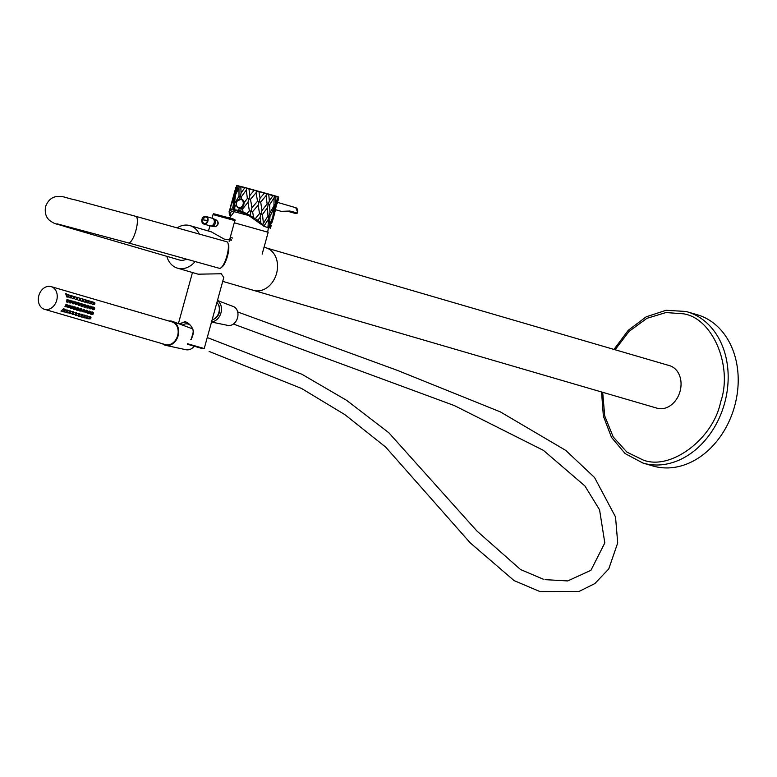 <?xml version="1.0" encoding="UTF-8"?>
<svg xmlns="http://www.w3.org/2000/svg" width="777" height="777" viewBox="0 0 777 777"><rect width="100%" height="100%" fill="white"/><g stroke="black" fill="none" stroke-linecap="round" stroke-linejoin="round"><path stroke-width="1.17" d="M230.147 237.752L231.507 240.239L224.135 239.063L211.402 231.886M177.107 227.875A22.164 17.317 106.3 0 1 189.909 225.612A22.164 17.317 106.3 0 1 199.32 234.081M222.727 281.361L253.584 290.375A22.164 17.317 -73.7 0 0 276.534 273.543A22.164 17.317 -73.7 0 0 266.006 247.824A22.164 17.317 -73.7 0 0 265.685 247.737M195.134 261.548A22.164 17.317 106.3 0 1 177.486 268.152A22.164 17.317 106.3 0 1 166.812 256.323M221.62 267.249A12.558 3.545 -74.4 0 0 227.001 257.721A12.558 3.545 -74.4 0 0 228.632 245.143A12.558 3.545 -74.4 0 0 228.156 243.842M179.215 259.936A13.792 10.771 -73.7 0 0 179.419 259.994A13.792 10.771 -73.7 0 0 179.623 260.052A13.792 10.771 -73.7 0 0 186.461 259.13M219.405 268.327A13.792 3.895 -74.4 0 0 226.913 255.924A13.792 3.895 -74.4 0 0 226.826 241.764L135.82 216.346A13.792 3.895 -74.4 0 1 135.907 230.507A13.792 3.895 -74.4 0 1 128.399 242.91L219.405 268.327M250.515 215.977L234.304 211.732L229.448 217.978M234.275 222.766L268.172 232.294L262.17 254.089M191.132 339.636L193.492 331.089C191.9 326.214 189.102 323.067 185.081 321.668L179.264 323.912M187.383 343.706L204.225 348.543L202.797 348.727L187.296 344.201M177.486 268.152L198.164 274.184L221.251 273.757L223.786 277.525L204.225 348.543M190.841 339.491A9.848 7.692 -73.7 0 0 192.638 328.729M190.52 325.446A9.848 7.692 -73.7 0 0 188.083 324.077A9.848 7.692 -73.7 0 0 182.41 325.077M180.147 324.232A11.325 8.848 106.3 0 1 186.431 322.164M218.143 304.205A8.868 6.925 106.3 0 1 218.522 304.701M214.345 318.978A8.868 6.925 106.3 0 1 213.772 319.201M212.131 319.852A9.848 7.692 -73.7 0 0 218.9 312.354A9.848 7.692 -73.7 0 0 216.9 302.535M656.769 408.09A22.164 17.317 -73.7 0 0 657.099 408.197L253.584 290.375A22.164 17.317 -73.7 0 0 253.914 290.462A22.164 17.317 -73.7 0 0 276.476 273.747A22.164 17.317 -73.7 0 0 266.006 247.824L669.521 365.646A22.164 17.317 -73.7 0 0 669.191 365.559M657.099 408.197A22.164 17.317 -73.7 0 0 657.42 408.284A22.164 17.317 -73.7 0 0 679.992 391.569A22.164 17.317 -73.7 0 0 669.521 365.646M602.69 392.307L604.7 415.899L613.228 436.975L626.952 452.146L643.171 460.033C670.687 470.775 713.15 439.015 720.609 402.097C733.109 366.53 712.732 318.114 683.449 313.811L665.986 312.548L646.94 318.317L629.079 331.371L615.112 349.757M685.974 311.47L687.159 311.8A78.798 61.577 -73.7 0 1 724.397 403.953A78.798 61.577 -73.7 0 1 644.152 463.393A78.798 61.577 -73.7 0 1 642.997 463.073L653.02 466.006A78.798 61.577 -73.7 0 0 654.185 466.326A78.798 61.577 -73.7 0 0 734.43 406.886A78.798 61.577 -73.7 0 0 697.192 314.724L687.159 311.8A78.798 61.577 -73.7 0 0 686.004 311.47L666.083 310.285L646.192 316.812L628.243 330.322L613.966 349.427M230.4 218.463L215.346 214.151M215.161 219.745L216.016 219.794C219.211 222.407 218.891 224.708 215.054 226.699L213.588 226.408M237.364 200.971A4.254 3.37 -73.7 0 0 237.412 206.847A4.254 3.37 -73.7 0 0 242.288 206.041A4.254 3.37 -73.7 0 0 242.23 200.165A4.254 3.37 -73.7 0 0 237.364 200.971M238.15 200.126A4.681 3.7 106.3 0 1 241.55 199.135L237.344 200.845C235.586 204.157 236.111 206.575 238.918 208.119A4.681 3.7 -73.7 0 0 238.937 208.119A4.681 3.7 -73.7 0 0 242.958 206.41A4.681 3.7 -73.7 0 0 241.569 199.135A4.681 3.7 -73.7 0 0 241.56 199.135A4.681 3.7 106.3 0 1 242.939 206.41A4.681 3.7 106.3 0 1 238.918 208.119A4.681 3.7 106.3 0 1 236.596 205.449M235.887 187.335L231.692 202.467L234.304 195.056L234.965 195.221L230.924 205.934L230.128 210.334L233.149 209.615L238.296 210.295L246.95 213.617L257.809 220.25L264.87 226.534L268.376 227.807M236.305 204.4L234.79 206.876L234.091 206.701L236.616 185.421L244.784 187.471L238.374 186.033M235.654 192.084L238.325 186.091L236.616 185.421M238.325 186.091L239.724 186.15L235.295 195.289M241.511 199.126L241.317 196.843L240.287 196.571L241.064 193.075L240.841 186.733L239.724 186.15M230.759 215.685L230.186 212.403L234.965 210.334L246.251 213.762L263.918 226.282L268.376 227.768M263.918 226.282L264.87 226.534M230.313 216.385L229.438 214.51M229.458 214.452L229.157 212.849M229.215 212.17L230.128 210.334L229.4 211.053L229.798 209.353L229.118 211.645M271.251 225.311L270.503 228.273M272.164 220.998L269.366 227.865M268.492 227.612L274.058 214.102L278.195 199.087L269.949 216.569L268.823 216.249L267.919 227.428M269.541 224.631L269.949 216.569M268.055 219.745L264.151 225.767M238.296 210.295L239.821 208.197L241.307 208.595L240.579 211.043M234.79 206.876L234.819 209.635M234.839 203.205L239.005 196.231L240.287 196.571L239.17 199.971M231.42 209.78L233.081 206.449L234.091 206.701L233.149 209.615M233.081 206.449L233.955 198.261M230.759 206.769L229.798 209.353M229.856 209.246L230.983 205.973M262.733 224.466L267.968 215.996L268.823 216.249L269.959 212.849L273.941 205.905L274.427 206.06L278.156 197.105L278.37 197.882M263.335 222.766L262.471 214.423L260.917 213.986L260.072 217.453L260.713 222.562M260.072 217.453L257.809 220.25M255.41 218.541L259.518 213.588L260.917 213.986L261.966 210.567L267.113 203.924L268.269 204.264L267.473 207.741L262.471 214.423M259.518 213.588L258.187 205.128L252.603 211.665L253.574 217.337M252.603 211.665L250.99 211.227L250.136 215.287M246.95 213.617L249.359 210.781L250.99 211.227L251.933 207.78L257.527 201.243L259.091 201.68L258.187 205.128M249.359 210.781L247.97 202.321L242.618 208.945L243.016 211.868M242.618 208.945L241.307 208.595L241.54 207.731M275.447 210.043L273.329 217.628M272.776 217.434L273.698 209.508M274.058 214.102L275.243 206.303M244.027 202.68L247.387 198.465L248.99 198.902L247.97 202.321M247.387 198.465L246.27 190.093L241.317 196.843M241.064 193.075L244.774 187.762L246.95 188.053L246.27 190.093M231.206 205.147L231.692 202.467M230.691 205.915L231.692 202.603M267.968 215.996L267.473 207.741M269.959 212.849L269.648 204.652L268.269 204.264L269.366 200.855L273.028 195.571L274.504 195.707L274.096 197.834L269.648 204.652M261.966 210.567L260.713 202.127L259.091 201.68L260.081 198.242L264.374 193.123L273.028 195.571M251.933 207.78L250.495 199.31L248.99 198.902L249.873 195.435L248.902 188.869L246.95 188.053M277.282 203.399L278.195 199.087M275.592 202.68L275.942 196.426L278.564 196.95M273.941 205.905L274.096 197.834M275.942 196.426L274.504 195.707M239.005 196.231L238.976 188.18M270.649 195.027C279.244 197.329 280.497 197.543 274.407 195.678L244.794 187.471L278.671 196.989L278.224 200.252M249.873 195.435L254.176 190.297L264.374 193.123M234.304 195.056L235.829 187.442M267.113 203.924L266.103 195.542L260.713 202.127M269.366 200.855L268.716 194.337M266.589 193.444L266.103 195.542M257.527 201.243L256.07 192.754L250.495 199.31M260.081 198.242L258.955 191.618M256.653 190.686L256.07 192.754M275.563 209.703L281.187 211.344L289.889 211.043L297.232 212.927M291.569 211.684L291.831 212.461L291.569 211.684L291.831 212.461L295.94 213.558L288.801 211.47L283.139 211.422M291.831 212.461L287.762 211.276L291.831 212.461L292.201 211.859L291.831 212.461L295.92 213.549L297.086 213.189M90.219 318.211L90.394 317.443L90.219 318.211M90.035 318.871A1.088 0.68 104.8 0 0 90.608 316.783A1.088 0.68 104.8 0 0 90.035 318.871M86.606 317.997L87.005 318.628M90.666 316.812L88.151 316.579M87.345 317.375L87.558 316.608L87.345 317.375M87.16 318.036A1.088 0.68 104.8 0 0 87.733 315.948A1.088 0.68 104.8 0 0 87.16 318.036M83.741 317.162L84.13 317.793M87.801 315.967L85.276 315.744M84.47 316.53L84.683 315.773L84.47 316.53M84.295 317.201A1.088 0.68 104.8 0 0 84.868 315.112A1.088 0.68 104.8 0 0 84.295 317.201M80.866 316.326L81.255 316.948M84.926 315.132L82.411 314.908M81.604 315.695L81.779 314.928L81.604 315.695M81.42 316.356A1.088 0.68 104.8 0 0 81.993 314.267A1.088 0.68 104.8 0 0 81.42 316.356M77.991 315.491L78.39 316.113M82.061 314.296L79.536 314.063M78.73 314.86L78.914 314.093L78.73 314.86M78.545 315.52A1.088 0.68 104.8 0 0 79.128 313.432A1.088 0.68 104.8 0 0 78.545 315.52M75.126 314.646L75.515 315.277M79.186 313.452L76.67 313.228M75.864 314.015L76.068 313.257L75.864 314.015M75.68 314.685A1.088 0.68 104.8 0 0 76.253 312.597A1.088 0.68 104.8 0 0 75.68 314.685M72.251 313.811L72.649 314.432M76.311 312.616L73.796 312.393M72.989 313.18L73.203 312.422L72.989 313.18M72.805 313.85A1.088 0.68 104.8 0 0 73.378 311.752A1.088 0.68 104.8 0 0 72.805 313.85M69.386 312.976L69.775 313.597M73.446 311.781L70.921 311.548M70.115 312.344L70.299 311.577L70.115 312.344M69.94 313.005A1.088 0.68 104.8 0 0 70.513 310.917A1.088 0.68 104.8 0 0 69.94 313.005M66.511 312.131L66.9 312.762M70.571 310.946L68.055 310.713M67.249 311.499L67.453 310.742L67.249 311.499M67.065 312.169A1.088 0.68 104.8 0 0 67.638 310.081A1.088 0.68 104.8 0 0 67.065 312.169M63.636 311.295L64.035 311.917M67.706 310.101L65.181 309.877M94.143 303.972L94.347 303.205L94.143 303.972M93.959 304.633A1.088 0.68 104.8 0 0 94.532 302.544A1.088 0.68 104.8 0 0 93.959 304.633M91.725 303.525L92.628 304.526L94.036 304.652M94.59 302.564L91.132 301.457M91.268 303.127L91.443 302.36L91.268 303.127M91.084 303.797A1.088 0.68 104.8 0 0 91.657 301.709A1.088 0.68 104.8 0 0 91.084 303.797M88.85 302.69L89.753 303.681L91.171 303.807M91.725 301.729L88.257 300.612M88.393 302.292L88.578 301.525L88.393 302.292M88.209 302.952A1.088 0.68 104.8 0 0 88.792 300.864A1.088 0.68 104.8 0 0 88.209 302.952M85.975 301.845L86.888 302.845L88.296 302.972M88.85 300.893L85.392 299.776M85.528 301.457L85.732 300.689L85.528 301.457M85.344 302.117A1.088 0.68 104.8 0 0 85.917 300.029A1.088 0.68 104.8 0 0 85.344 302.117M83.11 301.01L84.013 302.01L85.431 302.136M85.975 300.048L82.517 298.941M82.653 300.612L82.867 299.854L82.653 300.612M82.469 301.282A1.088 0.68 104.8 0 0 83.052 299.194A1.088 0.68 104.8 0 0 82.469 301.282M80.235 300.175L81.138 301.175L82.556 301.291M83.11 299.213L79.652 298.096M79.788 299.776L79.963 299.009L79.788 299.776M79.604 300.437A1.088 0.68 104.8 0 0 80.177 298.349A1.088 0.68 104.8 0 0 79.604 300.437M77.37 299.33L78.273 300.33L79.681 300.456M80.235 298.378L76.777 297.261M76.913 298.941L77.117 298.174L76.913 298.941M76.729 299.601A1.088 0.68 104.8 0 0 77.302 297.513A1.088 0.68 104.8 0 0 76.729 299.601M74.495 298.494L75.398 299.495L76.816 299.621M77.37 297.533L73.902 296.425M74.038 298.096L74.252 297.338L74.038 298.096M73.854 298.766A1.088 0.68 104.8 0 0 74.437 296.678A1.088 0.68 104.8 0 0 73.854 298.766M71.62 297.659L72.533 298.659L73.941 298.776M74.495 296.697L71.037 295.581M71.173 297.261L71.348 296.493L71.173 297.261M70.989 297.921A1.088 0.68 104.8 0 0 71.562 295.833A1.088 0.68 104.8 0 0 70.989 297.921M68.755 296.824L69.658 297.814L71.076 297.941M71.62 295.862L68.162 294.745M68.298 296.425L68.512 295.668L68.298 296.425M68.114 297.086A1.088 0.68 104.8 0 0 68.697 294.998A1.088 0.68 104.8 0 0 68.114 297.086M68.755 295.017L65.647 293.58L66.783 296.979L68.201 297.105M64.374 310.664L64.559 309.897L64.374 310.664M64.19 311.334A1.088 0.68 104.8 0 0 64.773 309.246A1.088 0.68 104.8 0 0 64.19 311.334M64.831 309.265L63.568 308.683L61.16 311.082M92.638 313.762L92.851 312.995L92.638 313.762M92.453 314.423A1.088 0.68 104.8 0 0 93.036 312.335A1.088 0.68 104.8 0 0 92.453 314.423M93.094 312.354L91.929 311.82L90.773 314.287L92.541 314.442M89.773 312.917L89.977 312.16L89.773 312.917M89.588 313.587A1.088 0.68 104.8 0 0 90.161 311.499A1.088 0.68 104.8 0 0 89.588 313.587M90.219 311.519L89.054 310.985L87.908 313.452L89.666 313.597M86.898 312.082L87.111 311.324L86.898 312.082M86.713 312.743A1.088 0.68 104.8 0 0 87.286 310.654A1.088 0.68 104.8 0 0 86.713 312.743M87.354 310.683L86.189 310.14L85.033 312.607L86.801 312.762M84.023 311.247L84.237 310.479L84.023 311.247M83.848 311.907A1.088 0.68 104.8 0 0 84.421 309.819A1.088 0.68 104.8 0 0 83.848 311.907M84.479 309.838L83.314 309.304L82.158 311.771L83.926 311.927M81.158 310.402L81.362 309.644L81.158 310.402M80.973 311.072A1.088 0.68 104.8 0 0 81.546 308.984A1.088 0.68 104.8 0 0 80.973 311.072M81.604 309.003L80.449 308.469L79.293 310.936L81.061 311.082M78.283 309.567L78.467 308.799L78.283 309.567M78.098 310.227A1.088 0.68 104.8 0 0 78.681 308.139A1.088 0.68 104.8 0 0 78.098 310.227M78.739 308.168L77.574 307.624L76.418 310.091L78.186 310.246M75.418 308.731L75.592 307.964L75.418 308.731M75.233 309.392A1.088 0.68 104.8 0 0 75.806 307.303A1.088 0.68 104.8 0 0 75.233 309.392M75.864 307.333L74.699 306.789L73.553 309.256L75.311 309.411M72.543 307.886L72.756 307.129L72.543 307.886M72.358 308.556A1.088 0.68 104.8 0 0 72.931 306.468A1.088 0.68 104.8 0 0 72.358 308.556M72.999 306.488L71.834 305.953L70.678 308.42L72.446 308.566M69.668 307.051L69.852 306.284L69.668 307.051M69.493 307.721A1.088 0.68 104.8 0 0 70.066 305.623A1.088 0.68 104.8 0 0 69.493 307.721M70.124 305.652L68.959 305.108L67.803 307.575L69.571 307.731M93.949 309.013L94.124 308.246L93.949 309.013M93.764 309.673A1.088 0.68 104.8 0 0 94.338 307.585A1.088 0.68 104.8 0 0 93.764 309.673M94.406 307.614L92.813 306.876L92.55 309.576L93.852 309.693M91.074 308.168L91.288 307.41L91.074 308.168M90.89 308.838A1.088 0.68 104.8 0 0 91.472 306.75A1.088 0.68 104.8 0 0 90.89 308.838M91.531 306.769L89.947 306.041L89.676 308.741L90.977 308.857M88.209 307.333L88.384 306.565L88.209 307.333M88.024 308.003A1.088 0.68 104.8 0 0 88.597 305.915A1.088 0.68 104.8 0 0 88.024 308.003M88.656 305.934L87.073 305.196L86.801 307.896L88.112 308.013M85.334 306.497L85.548 305.74L85.334 306.497M85.149 307.158A1.088 0.68 104.8 0 0 85.723 305.07A1.088 0.68 104.8 0 0 85.149 307.158M85.791 305.099L84.207 304.361L83.935 307.061L85.237 307.177M82.459 305.662L82.673 304.895L82.459 305.662M82.284 306.323A1.088 0.68 104.8 0 0 82.857 304.234A1.088 0.68 104.8 0 0 82.284 306.323M82.916 304.254L81.332 303.525L81.061 306.225L82.362 306.342M79.594 304.817L79.769 304.05L79.594 304.817M79.409 305.487A1.088 0.68 104.8 0 0 79.982 303.399A1.088 0.68 104.8 0 0 79.409 305.487M80.05 303.418L78.458 302.68L78.195 305.38L79.497 305.497M76.719 303.982L76.904 303.215L76.719 303.982M76.534 304.642A1.088 0.68 104.8 0 0 77.117 302.554A1.088 0.68 104.8 0 0 76.534 304.642M77.176 302.583L75.592 301.845L75.32 304.545L76.622 304.662M73.854 303.147L74.058 302.379L73.854 303.147M73.669 303.807A1.088 0.68 104.8 0 0 74.242 301.719A1.088 0.68 104.8 0 0 73.669 303.807M74.301 301.738L72.717 301.01L72.446 303.71L73.757 303.826M70.979 302.302L71.193 301.544L70.979 302.302M70.794 302.972A1.088 0.68 104.8 0 0 71.367 300.884A1.088 0.68 104.8 0 0 70.794 302.972M71.435 300.903L69.852 300.165L69.58 302.875L70.882 302.981M68.104 301.466L68.289 300.699L68.104 301.466M67.929 302.127A1.088 0.68 104.8 0 0 68.502 300.039A1.088 0.68 104.8 0 0 67.929 302.127M68.561 300.068L66.977 299.33L66.705 302.03L68.007 302.146M66.803 306.216L66.977 305.448L66.803 306.216M66.618 306.876A1.088 0.68 104.8 0 0 67.191 304.788A1.088 0.68 104.8 0 0 66.618 306.876M67.249 304.817L66.094 304.273L64.938 306.74L66.705 306.896M44.464 309.304L165.404 344.609A11.82 9.237 -73.7 0 0 177.642 335.635A11.82 9.237 -73.7 0 0 172.028 321.921L51.088 286.606A11.82 9.237 -73.7 0 0 38.85 295.59A11.82 9.237 -73.7 0 0 44.464 309.304A11.82 9.237 -73.7 0 0 56.711 300.32A11.82 9.237 -73.7 0 0 51.088 286.606M194.347 346.153A10.985 8.586 106.3 0 1 185.926 349.718L165.754 345.357A12.461 9.732 106.3 0 1 162.442 343.745M169.075 321.056A12.461 9.732 106.3 0 1 172.727 321.474A12.461 9.732 106.3 0 1 178.127 335.761A12.461 9.732 106.3 0 1 165.754 345.357M211.529 322.037L227.807 325.398A9.848 7.692 -73.7 0 0 237.539 317.803A9.848 7.692 -73.7 0 0 233.314 306.526L217.463 300.485M211.597 321.804A11.325 8.848 -73.7 0 0 220.959 312.927A11.325 8.848 -73.7 0 0 217.424 300.631M213.5 319.337A9.178 7.168 -73.7 0 0 219.337 312.5A9.178 7.168 -73.7 0 0 217.997 303.943M172.727 321.474L192.074 328.661A10.985 8.586 106.3 0 1 192.706 328.933M240.841 186.733L244.774 187.762M248.902 188.869L254.176 190.297M71.503 227.438A13.792 10.771 106.3 0 1 67.531 227.331A13.792 10.771 106.3 0 1 67.327 227.272C54.002 222.892 56.42 224.971 49.981 220.726C46.018 217.628 44.551 212.888 45.571 206.507C47.96 200.505 51.651 197.183 56.634 196.552C65.686 196.299 63.141 197.358 75.524 199.98L135.82 216.346M203.224 217.298A3.943 3.079 106.3 0 1 206.031 216.472L212.306 218.298A3.943 3.079 106.3 0 1 214.267 222.465A3.943 3.079 106.3 0 1 210.091 225.864L211.771 226.204A3.827 2.991 106.3 0 0 215.433 222.824A3.827 2.991 106.3 0 0 213.898 218.92L216.579 220.241M210.091 225.864L203.827 224.038L201.758 219.823L206.031 216.472A3.943 3.079 106.3 0 1 208.003 220.639A3.943 3.079 106.3 0 1 203.827 224.038A3.943 3.079 106.3 0 1 201.903 221.824M207.517 220.532A3.662 2.865 106.3 0 1 203.992 223.766A3.662 2.865 106.3 0 1 201.806 219.823A8.372 0.651 10.6 0 1 204.157 220.027A8.372 0.651 -169.4 0 1 207.517 220.532A3.662 2.865 106.3 0 0 205.342 216.589A3.662 2.865 106.3 0 0 201.806 219.823M215.083 226.554A3.312 2.593 -73.7 0 0 217.91 223.611M213.024 214.588C215.044 213.898 210.664 213.053 218.007 214.84C226.389 217.492 237.218 219.201 234.868 220.61L213.024 214.588L212.024 218.22M237.238 185.994L236.674 185.81M297.202 213.005A3.788 3.001 -73.7 0 0 297.552 212.102A3.788 3.001 -73.7 0 0 295.716 207.692L297.649 212.131L297.164 213.228L295.94 213.558M289.889 211.043A0.981 0.777 -73.7 0 1 288.986 211.519L288.626 211.422M189.909 225.612L211.742 231.983M230.245 237.383L232.498 238.044M264.054 247.261L266.006 247.824M56.954 223.786L128.399 242.91M179.419 259.994L67.327 227.272M268.386 227.612L267.715 232.119M214.743 226.534L211.771 226.204M212.306 218.298L213.898 218.92M192.473 272.533L178.409 323.591M642.997 463.073L625.145 453.613L611.489 437.383L603.37 416.113L601.544 391.977M209.936 225.816L208.498 231.041M234.868 220.61L229.157 241.346M216.637 225.893L218.007 223.97L217.793 221.688M272.193 222.164L274.66 213.209M235.081 197.97L235.149 197.028M277.612 202.399L295.716 207.692M288.801 211.47L281.187 211.344M90.122 318.891L86.82 318.628M87.247 318.055L83.955 317.783M84.372 317.21L81.08 316.948M81.507 316.375L78.205 316.113M78.632 315.54L75.34 315.277M75.767 314.695L72.465 314.432M72.892 313.859L69.6 313.597M70.017 313.024L66.725 312.762M67.152 312.189L63.85 311.917M64.277 311.344L60.985 311.082M233.391 324.028L454.39 405.594L543.502 450.407L584.906 485.955L599.572 509.819L604.817 542.919L590.938 570.308L567.705 580.934L544.998 579.642M237.684 311.956L397.018 370.231L500.301 411.859L565.792 450.417L594.541 477.505L615.53 516.958L617.705 542.919L608.75 568.939L594.852 583.576L579.069 591.433L539.976 591.579L514.073 580.594L470.172 542.812L385.645 447.066L344.881 414.646L301.476 388.432L209.1 351.427M543.288 579.205L520.512 569.522L476.864 530.963L388.791 432.711L346.639 400.359L301.903 374.252L207.255 337.548"/></g></svg>
